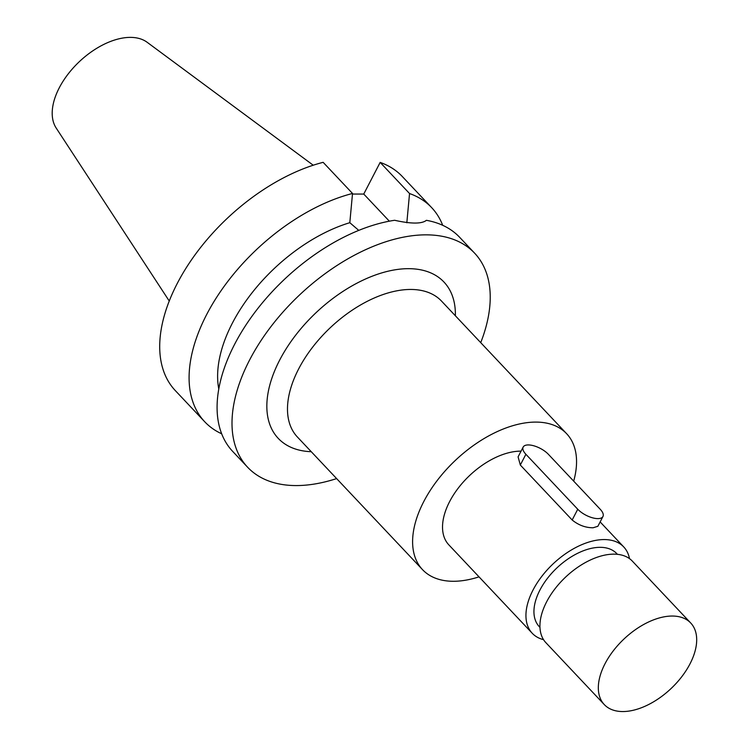 <?xml version="1.0" encoding="UTF-8"?>
<svg xmlns="http://www.w3.org/2000/svg" width="749" height="749" viewBox="0 0 749 749"><rect width="100%" height="100%" fill="white"/><g stroke="black" fill="none" stroke-linecap="round" stroke-linejoin="round"><path stroke-width="1.12" d="M313.222 165.22L147.132 42.272A62.841 36.13 136.7 0 0 59.274 87.802A62.841 36.13 136.7 0 0 56.194 128.06L169.255 301.032M380.164 162.402L409.544 193.542A156.007 89.702 -43.3 0 1 431.686 207.66L402.307 176.521A156.007 89.702 136.7 0 0 380.164 162.402L363.752 194.057L352.47 194.047M352.526 193.467L323.147 162.327A156.007 89.702 136.7 0 0 177.27 283.431A156.007 89.702 136.7 0 0 175.341 390.622L204.72 421.762A156.007 89.702 -43.3 0 1 206.649 314.571A156.007 89.702 -43.3 0 1 352.526 193.467L349.811 222.696L358.762 230.383M349.811 222.696A131.244 75.462 136.7 0 0 232.387 323.109A131.244 75.462 136.7 0 0 218.792 389.021M221.695 433.802A156.007 89.702 -43.3 0 1 204.72 421.762M363.752 194.057L389.34 221.18M409.544 193.542L406.829 222.771M431.686 207.66A156.007 89.702 -43.3 0 1 442.706 225.309M474.604 253.153L459.68 237.339A156.007 89.702 136.7 0 0 426.406 220.318C421.809 223.979 411.21 223.97 394.639 220.281A156.007 89.702 136.7 0 0 234.643 344.25A156.007 89.702 136.7 0 0 232.714 451.441L247.638 467.264A156.007 89.702 -43.3 0 1 249.567 360.063A156.007 89.702 -43.3 0 1 363.087 250.859A156.007 89.702 -43.3 0 1 474.604 253.153A156.007 89.702 -43.3 0 1 480.727 342.649M336.619 478.592A156.007 89.702 -43.3 0 1 247.638 467.264M455.364 315.769A113.914 65.5 136.7 0 0 386.578 271.578A113.914 65.5 136.7 0 0 279.667 360.1A113.914 65.5 136.7 0 0 311.256 451.703M566.637 433.718L441.507 301.079A99.055 56.952 136.7 0 0 370.708 299.619A99.055 56.952 136.7 0 0 298.636 368.957A99.055 56.952 136.7 0 0 297.409 437.023L422.53 569.652A99.055 56.952 -43.3 0 1 423.756 501.596A99.055 56.952 -43.3 0 1 495.829 432.257A99.055 56.952 -43.3 0 1 566.637 433.718A99.055 56.952 -43.3 0 1 573.687 481.13M479.023 576.852A99.055 56.952 -43.3 0 1 422.53 569.652M521.061 451.141A62.897 36.167 136.7 0 0 449.606 501.633A62.897 36.167 136.7 0 0 448.829 544.851L532.239 633.27A62.897 36.167 -43.3 0 1 533.016 590.053A62.897 36.167 -43.3 0 1 578.79 546.021A62.897 36.167 -43.3 0 1 623.748 546.948A62.897 36.167 -43.3 0 1 629.488 558.623M602.954 516.501L597.871 526.294L593.077 527.773C585.512 527.755 578.546 525.171 572.17 520.003L577.751 509.245L525.892 454.278A15.729 6.685 -152.6 0 1 523.176 447.05A15.729 6.685 -152.6 0 1 528.307 444.934A15.729 6.685 -152.6 0 1 548.38 454.306L600.23 509.273A15.729 6.685 -152.6 0 1 602.954 516.501A15.729 6.685 -152.6 0 1 597.814 518.617A15.729 6.685 -152.6 0 1 577.751 509.245M525.892 454.278L520.312 465.035L572.17 520.003M520.312 465.035L518.093 456.853L523.176 447.05M543.559 639.683A62.897 36.167 -43.3 0 1 532.239 633.27M617.419 554.316L616.727 553.577A53.245 30.615 136.7 0 0 578.668 552.79A53.245 30.615 136.7 0 0 539.926 590.062A53.245 30.615 136.7 0 0 539.271 626.641L539.963 627.39M690.737 623.018L632.343 561.123A59.433 34.173 136.7 0 0 589.866 560.243A59.433 34.173 136.7 0 0 546.62 601.85A59.433 34.173 136.7 0 0 545.881 642.679L604.274 704.575A59.433 34.173 -43.3 0 1 605.014 663.745A59.433 34.173 -43.3 0 1 648.26 622.138A59.433 34.173 -43.3 0 1 690.737 623.018A59.433 34.173 -43.3 0 1 690.007 663.848A59.433 34.173 -43.3 0 1 646.752 705.455A59.433 34.173 -43.3 0 1 604.274 704.575M600.136 521.922L623.748 546.948"/></g></svg>
